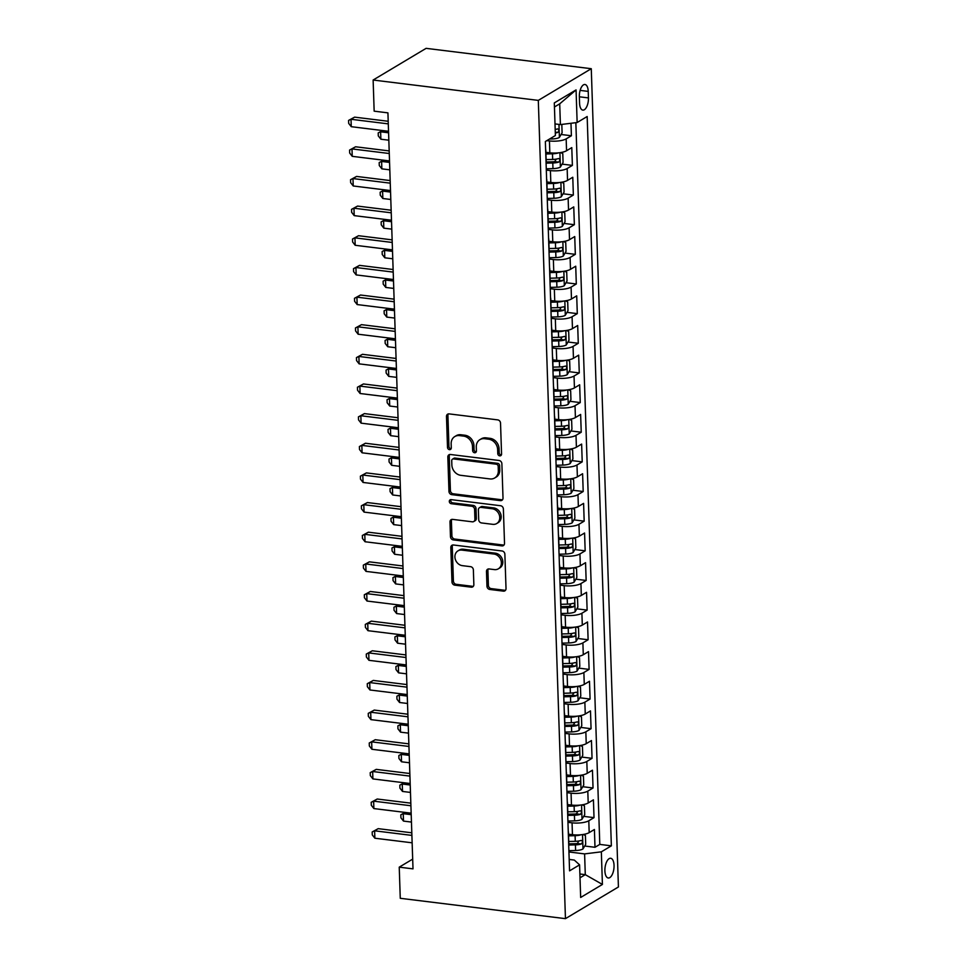 <?xml version="1.0" encoding="UTF-8"?>
<svg xmlns="http://www.w3.org/2000/svg" width="967" height="967" viewBox="0 0 967 967"><rect width="100%" height="100%" fill="white"/><g stroke="black" fill="none" stroke-linecap="round" stroke-linejoin="round"><path stroke-width="1.45" d="M499.734 455.856A2.127 1.801 -120.9 0 0 501.559 454.055L500.531 423.135A3.046 2.575 -120.9 0 0 497.727 419.883L449.087 413.888A3.046 2.575 -120.9 0 0 446.488 416.463L447.503 447.383A2.127 1.801 -120.9 0 0 451.287 447.854L451.154 443.853A9.755 8.22 -120.9 0 1 454.804 436.552A9.755 8.22 -120.9 0 1 459.494 435.609L463.556 436.105A9.755 8.22 -120.9 0 1 472.5 446.488L472.633 450.489A2.127 1.801 -120.9 0 0 476.417 450.948L476.284 446.947A9.755 8.22 -120.9 0 1 479.934 439.647A9.755 8.22 -120.9 0 1 484.624 438.704L488.686 439.199A9.755 8.22 -120.9 0 1 497.642 449.582L497.775 453.583A2.127 1.801 -120.9 0 0 499.734 455.856M479.934 439.647L481.361 438.788A9.755 8.22 -120.9 0 1 486.063 437.846L490.112 438.353A9.755 8.22 -120.9 0 1 499.069 448.724L499.202 452.725A2.127 1.801 -120.9 0 0 501.353 455.01M448.422 413.9A3.046 2.575 -120.9 0 0 447.914 415.617L448.942 446.536A2.127 1.801 -120.9 0 0 451.081 448.809M454.804 436.552L456.231 435.694A9.755 8.22 -120.9 0 1 460.933 434.751L464.982 435.247A9.755 8.22 -120.9 0 1 473.939 445.63L474.072 449.631A2.127 1.801 -120.9 0 0 476.211 451.915M614.045 865.392A9.936 4.46 97 0 0 610.685 858.273A9.936 4.46 97 0 0 604.895 870.868A9.936 4.46 97 0 0 608.255 877.988A9.936 4.46 97 0 0 614.045 865.392M486.969 586.22A3.046 2.575 -120.9 0 0 489.761 589.459L503.408 591.139A3.046 2.575 -120.9 0 0 506.019 588.565L504.871 554.224A3.046 2.575 -120.9 0 0 502.078 550.985L453.438 544.989A3.046 2.575 -120.9 0 0 450.827 547.564L451.976 581.904A3.046 2.575 -120.9 0 0 454.768 585.144L471.255 587.174A3.046 2.575 -120.9 0 0 473.854 584.6L473.371 569.901A3.046 2.575 -120.9 0 0 470.566 566.662L462.395 565.659A8.147 6.878 -120.9 0 1 455.288 559.252A8.147 6.878 -120.9 0 1 457.959 550.876A8.147 6.878 -120.9 0 1 461.875 550.09L493.907 554.031A8.147 6.878 -120.9 0 1 501.015 560.437A8.147 6.878 -120.9 0 1 498.343 568.814A8.147 6.878 -120.9 0 1 494.415 569.599L489.084 568.947A3.046 2.575 -120.9 0 0 486.474 571.521L486.969 586.22L488.395 585.361A3.046 2.575 -120.9 0 0 491.2 588.601L504.847 590.293A3.046 2.575 -120.9 0 0 505.511 590.281M538.305 100.387L373.129 80.031L374.156 111.157L387.924 112.861L413.006 868.862L399.238 867.157L400.265 898.295L565.453 918.65L538.305 100.387L591.272 68.705L618.421 886.969L565.453 918.65M500.41 500.64A3.046 2.575 -120.9 0 0 503.009 498.065L501.873 463.725A3.046 2.575 -120.9 0 0 499.081 460.485L450.429 454.49A3.046 2.575 -120.9 0 0 447.83 457.065L448.966 491.405A3.046 2.575 -120.9 0 0 451.77 494.645L500.41 500.64L501.837 499.782A3.046 2.575 -120.9 0 0 502.502 499.782M503.372 508.98L504.52 543.321A3.046 2.575 -120.9 0 1 501.909 545.896L453.269 539.9A3.046 2.575 -120.9 0 1 450.465 536.649L449.981 521.962A3.046 2.575 -120.9 0 1 452.592 519.376L472.319 521.817A3.046 2.575 -120.9 0 0 474.918 519.231L474.592 509.488A3.046 2.575 -120.9 0 0 471.799 506.249L451.263 503.71A2.127 1.801 -120.9 0 1 451.13 499.637L500.58 505.729A3.046 2.575 -120.9 0 1 503.372 508.98M584.709 846.016L594.995 847.285L594.415 829.493L589.181 832.623L588.794 820.753A12.414 3.663 178.1 0 1 572.053 822.82L567.943 822.325M583.73 816.366L594.016 817.635L593.424 799.842L588.202 802.973L587.803 791.115A12.414 3.663 178.1 0 1 571.074 793.182L566.964 792.674M582.738 786.715L593.037 787.984L592.445 770.203L587.223 773.322L586.824 761.464A12.414 3.663 178.1 0 1 570.083 763.531L565.985 763.023M581.759 757.076L592.046 758.333L591.453 740.553L586.232 743.671L585.845 731.814A12.414 3.663 178.1 0 1 569.104 733.88L564.994 733.385M580.768 727.426L591.067 728.695L590.474 710.902L585.253 714.033L584.854 702.175A12.414 3.663 178.1 0 1 568.125 704.242L564.015 703.734M579.789 697.775L590.088 699.044L589.495 681.252L584.273 684.382L583.875 672.524A12.414 3.663 178.1 0 1 567.133 674.591L563.036 674.084M578.81 668.124L589.096 669.394L588.504 651.613L583.282 654.732L582.896 642.874A12.414 3.663 178.1 0 1 566.154 644.941L562.045 644.433M577.819 638.486L588.117 639.755L587.525 621.962L582.303 625.093L581.904 613.235A12.414 3.663 178.1 0 1 565.175 615.302L561.065 614.794M576.84 608.835L587.126 610.104L586.546 592.312L581.312 595.442L580.925 583.585A12.414 3.663 178.1 0 1 564.184 585.651L560.086 585.144M575.861 579.185L586.147 580.454L585.555 562.673L580.333 565.792L579.946 553.934A12.414 3.663 178.1 0 1 563.205 556.001L559.095 555.493M574.869 549.546L585.168 550.815L584.576 533.022L579.354 536.141L578.955 524.283A12.414 3.663 178.1 0 1 562.214 526.35L558.116 525.855M573.89 519.895L584.177 521.165L583.597 503.372L578.363 506.503L577.976 494.645A12.414 3.663 178.1 0 1 561.235 496.712L557.125 496.204M572.899 490.245L583.198 491.514L582.605 473.733L577.384 476.852L576.985 464.994A12.414 3.663 178.1 0 1 560.256 467.061L556.146 466.553M571.92 460.594L582.219 461.863L581.626 444.083L576.405 447.201L576.006 435.343A12.414 3.663 178.1 0 1 559.264 437.41L555.167 436.915M570.941 430.956L581.227 432.225L580.635 414.432L575.413 417.563L575.027 405.705A12.414 3.663 178.1 0 1 558.285 407.772L554.176 407.264M569.95 401.305L580.248 402.574L579.656 384.781L574.434 387.912L574.035 376.054A12.414 3.663 178.1 0 1 557.306 378.121L553.197 377.613M568.971 371.654L579.269 372.924L578.677 355.143L573.455 358.261L573.056 346.404A12.414 3.663 178.1 0 1 556.315 348.471L552.217 347.963M567.992 342.016L578.278 343.285L577.686 325.492L572.464 328.623L572.077 316.753A12.414 3.663 178.1 0 1 555.336 318.832L551.226 318.324M567 312.365L577.299 313.634L576.707 295.842L571.485 298.972L571.086 287.114A12.414 3.663 178.1 0 1 554.345 289.181L550.247 288.674M566.021 282.715L576.308 283.984L575.728 266.203L570.494 269.322L570.107 257.464A12.414 3.663 178.1 0 1 553.366 259.531L549.268 259.023M565.042 253.076L575.329 254.345L574.736 236.552L569.515 239.671L569.116 227.813A12.414 3.663 178.1 0 1 552.387 229.88L548.277 229.384M564.051 223.425L574.35 224.695L573.757 206.902L568.536 210.032L568.137 198.175A12.414 3.663 178.1 0 1 551.395 200.242L547.298 199.734M563.072 193.775L573.358 195.044L572.778 177.251L567.544 180.382L567.158 168.524A12.414 3.663 178.1 0 1 550.416 170.591L546.307 170.083M562.081 164.124L572.379 165.393L571.787 147.613L566.565 150.731A12.414 3.663 178.1 0 1 549.824 152.798L545.884 152.315M589.181 832.623A12.414 3.663 -1.9 0 1 572.452 834.69L568.499 834.195M588.202 802.973A12.414 3.663 -1.9 0 1 571.461 805.04L567.52 804.556M587.223 773.322A12.414 3.663 -1.9 0 1 570.482 775.389L566.541 774.905M586.232 743.671A12.414 3.663 -1.9 0 1 569.503 745.738L565.55 745.255M585.253 714.033A12.414 3.663 -1.9 0 1 568.511 716.1L564.571 715.616M584.273 684.382A12.414 3.663 -1.9 0 1 567.532 686.449L563.592 685.966M583.282 654.732A12.414 3.663 -1.9 0 1 566.541 656.798L562.601 656.315M582.303 625.093A12.414 3.663 -1.9 0 1 565.562 627.16L561.622 626.664M581.312 595.442A12.414 3.663 -1.9 0 1 564.583 597.509L560.642 597.026M580.333 565.792A12.414 3.663 -1.9 0 1 563.592 567.859L559.651 567.375M579.354 536.141A12.414 3.663 -1.9 0 1 562.613 538.22L558.672 537.725M578.363 506.503A12.414 3.663 -1.9 0 1 561.634 508.569L557.681 508.086M577.384 476.852A12.414 3.663 -1.9 0 1 560.642 478.919L556.702 478.435M576.405 447.201A12.414 3.663 -1.9 0 1 559.663 449.268L555.723 448.785M575.413 417.563A12.414 3.663 -1.9 0 1 558.672 419.63L554.732 419.146M574.434 387.912A12.414 3.663 -1.9 0 1 557.693 389.979L553.753 389.496M573.455 358.261A12.414 3.663 -1.9 0 1 556.714 360.328L552.773 359.845M572.464 328.623A12.414 3.663 -1.9 0 1 555.723 330.69L551.782 330.194M571.485 298.972A12.414 3.663 -1.9 0 1 554.744 301.039L550.803 300.556M570.494 269.322A12.414 3.663 -1.9 0 1 553.765 271.389L549.824 270.905M569.515 239.671A12.414 3.663 -1.9 0 1 552.773 241.75L548.833 241.254M568.536 210.032A12.414 3.663 -1.9 0 1 551.794 212.099L547.854 211.616M567.544 180.382A12.414 3.663 -1.9 0 1 550.815 182.449L546.863 181.965M579.354 96.7L579.571 103.227A9.622 4.327 97 0 0 582.835 110.117A9.622 4.327 97 0 0 588.444 97.909L588.226 91.394A9.622 4.327 97 0 0 584.962 84.492A9.622 4.327 97 0 0 579.354 96.7M594.995 847.285L599.794 844.409L611.362 845.835L587.162 116.524L577.142 122.519L560.401 124.586L554.998 123.909M611.362 845.835L601.341 851.83L602.417 884.442L580.659 897.461L579.584 864.849L569.563 870.844L545.364 141.52L555.384 135.525L554.309 102.913L576.066 89.907L577.142 122.519M561.102 134.486L571.4 135.755L566.166 138.873A12.414 3.663 178.1 0 1 549.437 140.94L546.863 140.626M556.206 159.108L554.744 161.61A4.194 1.233 178.1 0 1 552.846 161.791L546.21 161.972A12.414 3.663 178.1 0 1 546.065 162.577M545.63 149.534A12.414 3.663 178.1 0 1 545.811 150.127A12.414 3.663 178.1 0 1 545.666 150.719M572.379 165.393L567.158 168.524M573.358 195.044L568.137 198.175M574.35 224.695L569.116 227.813M575.329 254.345L570.107 257.464M576.308 283.984L571.086 287.114M577.299 313.634L572.077 316.753M578.278 343.285L573.056 346.404M579.269 372.924L574.035 376.054M580.248 402.574L575.027 405.705M581.227 432.225L576.006 435.343M582.219 461.863L576.985 464.994M583.198 491.514L577.976 494.645M584.177 521.165L578.955 524.283M585.168 550.815L579.946 553.934M586.147 580.454L580.925 583.585M587.126 610.104L581.904 613.235M588.117 639.755L582.896 642.874M589.096 669.394L583.875 672.524M590.088 699.044L584.854 702.175M591.067 728.695L585.845 731.814M592.046 758.333L586.824 761.464M593.037 787.984L587.803 791.115M594.016 817.635L588.794 820.753M599.794 844.409L575.848 122.676M571.4 135.755L570.977 123.28M579.886 873.987L585.289 874.652L584.6 853.897L568.934 851.963M560.401 124.586L559.712 103.832L554.442 106.986M373.129 80.031L426.096 48.35L591.272 68.705M412.679 859.119L399.238 867.157M580.007 877.806L585.289 874.652L602.417 884.442M569.176 859.433L574.289 860.062L579.584 864.849M546.609 179.185A12.414 3.663 178.1 0 1 546.79 179.765A12.414 3.663 178.1 0 1 546.657 180.37M547.6 208.836A12.414 3.663 178.1 0 1 547.781 209.416A12.414 3.663 178.1 0 1 547.636 210.008M547.044 192.228A12.414 3.663 -1.9 0 0 547.189 191.623L546.79 179.765M548.579 238.486A12.414 3.663 178.1 0 1 548.76 239.067A12.414 3.663 178.1 0 1 548.615 239.659M548.035 221.866A12.414 3.663 -1.9 0 0 548.168 221.274L547.781 209.416M549.57 268.125A12.414 3.663 178.1 0 1 549.752 268.705A12.414 3.663 178.1 0 1 549.607 269.31M549.014 251.517A12.414 3.663 -1.9 0 0 549.159 250.924L548.76 239.067M550.549 297.776A12.414 3.663 178.1 0 1 550.731 298.356A12.414 3.663 178.1 0 1 550.586 298.948M549.993 281.167A12.414 3.663 -1.9 0 0 550.138 280.575L549.752 268.705M551.528 327.426A12.414 3.663 178.1 0 1 551.71 328.006A12.414 3.663 178.1 0 1 551.577 328.599M550.985 310.806A12.414 3.663 -1.9 0 0 551.117 310.214L550.731 298.356M552.52 357.065A12.414 3.663 178.1 0 1 552.701 357.657A12.414 3.663 178.1 0 1 552.556 358.249M551.964 340.457A12.414 3.663 -1.9 0 0 552.109 339.864L551.71 328.006M553.499 386.715A12.414 3.663 178.1 0 1 553.68 387.296A12.414 3.663 178.1 0 1 553.535 387.888M552.943 370.107A12.414 3.663 -1.9 0 0 553.088 369.515L552.701 357.657M554.478 416.366A12.414 3.663 178.1 0 1 554.659 416.946A12.414 3.663 178.1 0 1 554.526 417.539M553.934 399.758A12.414 3.663 -1.9 0 0 554.079 399.153L553.68 387.296M555.469 446.005A12.414 3.663 178.1 0 1 555.65 446.597A12.414 3.663 178.1 0 1 555.505 447.189M554.913 429.396A12.414 3.663 -1.9 0 0 555.058 428.804L554.659 416.946M556.448 475.655A12.414 3.663 178.1 0 1 556.629 476.235A12.414 3.663 178.1 0 1 556.484 476.84M555.904 459.047A12.414 3.663 -1.9 0 0 556.037 458.455L555.65 446.597M557.427 505.306A12.414 3.663 178.1 0 1 557.608 505.886A12.414 3.663 178.1 0 1 557.476 506.478M556.883 488.698A12.414 3.663 -1.9 0 0 557.028 488.093L556.629 476.235M558.418 534.956A12.414 3.663 178.1 0 1 558.6 535.537A12.414 3.663 178.1 0 1 558.455 536.129M557.862 518.336A12.414 3.663 -1.9 0 0 558.007 517.744L557.608 505.886M559.397 564.595A12.414 3.663 178.1 0 1 559.579 565.187A12.414 3.663 178.1 0 1 559.434 565.78M558.853 547.987A12.414 3.663 -1.9 0 0 558.986 547.395L558.6 535.537M560.389 594.246A12.414 3.663 178.1 0 1 560.57 594.826A12.414 3.663 178.1 0 1 560.425 595.418M559.833 577.637A12.414 3.663 -1.9 0 0 559.978 577.045L559.579 565.187M561.368 623.896A12.414 3.663 178.1 0 1 561.549 624.477A12.414 3.663 178.1 0 1 561.404 625.069M560.812 607.276A12.414 3.663 -1.9 0 0 560.957 606.684L560.57 594.826M562.347 653.535A12.414 3.663 178.1 0 1 562.528 654.127A12.414 3.663 178.1 0 1 562.395 654.719M561.803 636.927A12.414 3.663 -1.9 0 0 561.936 636.334L561.549 624.477M563.338 683.186A12.414 3.663 178.1 0 1 563.519 683.766A12.414 3.663 178.1 0 1 563.374 684.358M562.782 666.577A12.414 3.663 -1.9 0 0 562.927 665.985L562.528 654.127M564.317 712.836A12.414 3.663 178.1 0 1 564.498 713.416A12.414 3.663 178.1 0 1 564.353 714.009M563.761 696.228A12.414 3.663 -1.9 0 0 563.906 695.624L563.519 683.766M565.296 742.475A12.414 3.663 178.1 0 1 565.477 743.067A12.414 3.663 178.1 0 1 565.344 743.659M564.752 725.866A12.414 3.663 -1.9 0 0 564.897 725.274L564.498 713.416M566.287 772.125A12.414 3.663 178.1 0 1 566.469 772.706A12.414 3.663 178.1 0 1 566.324 773.31M565.731 755.517A12.414 3.663 -1.9 0 0 565.876 754.925L565.477 743.067M567.266 801.776A12.414 3.663 178.1 0 1 567.448 802.356A12.414 3.663 178.1 0 1 567.303 802.948M566.722 785.168A12.414 3.663 -1.9 0 0 566.855 784.575L566.469 772.706M568.245 831.427A12.414 3.663 178.1 0 1 568.427 832.007A12.414 3.663 178.1 0 1 568.294 832.599M567.702 814.806A12.414 3.663 -1.9 0 0 567.847 814.214L567.448 802.356M568.681 844.457A12.414 3.663 -1.9 0 0 568.826 843.865L568.427 832.007M584.6 853.897L601.341 851.83M559.712 103.832L576.066 89.907M449.764 454.49A3.046 2.575 -120.9 0 0 449.256 456.206L450.404 490.547A3.046 2.575 -120.9 0 0 453.197 493.786L501.837 499.782M498.198 466.457A2.127 1.801 -120.9 0 0 496.24 464.184L453.547 458.926A2.127 1.801 -120.9 0 0 451.722 460.727L451.855 464.946A9.755 8.22 -120.9 0 0 460.812 475.329L490.003 478.931A9.755 8.22 -120.9 0 0 494.693 477.976A9.755 8.22 -120.9 0 0 498.331 470.675L498.198 466.457L499.625 465.598A2.127 1.801 -120.9 0 0 497.667 463.338L496.24 464.184M452.52 459.132L453.946 458.273A2.127 1.801 -120.9 0 1 454.973 458.068L497.667 463.338M494.693 477.976L496.131 477.13A9.755 8.22 -120.9 0 0 499.77 469.829L498.331 470.675M499.625 465.598L499.77 469.829M451.915 519.388A3.046 2.575 -120.9 0 0 451.408 521.104L451.903 535.803A3.046 2.575 -120.9 0 0 454.695 539.042L503.336 545.037A3.046 2.575 -120.9 0 0 504.012 545.025M473.782 521.515L475.208 520.657A3.046 2.575 -120.9 0 0 476.356 518.385L476.03 508.63A3.046 2.575 -120.9 0 0 473.226 505.39L452.689 502.852L451.263 503.71M450.936 499.625A2.127 1.801 -120.9 0 0 452.689 502.852M492.783 524.332A8.147 6.878 -120.9 0 0 496.712 523.546A8.147 6.878 -120.9 0 0 499.371 515.169A8.147 6.878 -120.9 0 0 492.263 508.763L480.986 507.373A3.046 2.575 -120.9 0 0 478.375 509.947L478.701 519.702A3.046 2.575 -120.9 0 0 481.506 522.942L492.783 524.332M496.712 523.546L498.138 522.688A8.147 6.878 -120.9 0 0 500.809 514.323A8.147 6.878 -120.9 0 0 493.702 507.905L492.263 508.763M479.523 507.675L480.95 506.817A3.046 2.575 -120.9 0 1 482.412 506.515L493.702 507.905M488.42 568.959A3.046 2.575 -120.9 0 0 487.912 570.663L488.395 585.361M498.343 568.814L499.782 567.955A8.147 6.878 -120.9 0 0 502.441 559.591A8.147 6.878 -120.9 0 0 495.334 553.172L493.907 554.031M457.959 550.876L459.385 550.018A8.147 6.878 -120.9 0 1 463.314 549.232L495.334 553.172M452.774 545.001A3.046 2.575 -120.9 0 0 452.266 546.706L453.402 581.046A3.046 2.575 -120.9 0 0 456.206 584.298L472.682 586.328A3.046 2.575 -120.9 0 0 473.347 586.316M561.815 124.405L562.093 132.805L559.325 137.483A8.232 2.43 178.1 0 1 551.988 138.97L549.51 139.043M555.3 133.023A8.232 2.43 -1.9 0 0 557.729 132.455C559.24 130.666 559.204 129.481 557.608 128.901A8.232 2.43 178.1 0 1 555.179 129.469M388.202 121.274L354.599 117.14L351.021 119.279L388.287 123.873M351.263 126.689L348.688 123.377L348.579 120.416L351.021 119.279L351.263 126.689L388.541 131.282M348.579 120.416L354.599 117.14M558.624 152.834A8.232 2.43 178.1 0 1 552.483 153.801L545.944 153.971M548.99 152.701L545.896 152.786M560.485 152.593L562.782 153.56L563.072 162.456L560.304 167.134A8.232 2.43 178.1 0 1 552.979 168.621L546.27 168.802M546.077 163.169L552.786 162.988A8.232 2.43 -1.9 0 0 558.708 162.105C560.219 160.317 560.183 159.132 558.588 158.54A8.232 2.43 178.1 0 1 552.665 159.434L546.125 159.603M388.589 132.781L380.623 131.802L380.877 139.212L388.831 140.191M382.69 130.557L378.194 132.938L382.533 130.545M380.877 139.212L378.29 135.9L378.194 132.938M559.603 182.485A8.232 2.43 178.1 0 1 553.462 183.452L546.923 183.621M549.969 182.352L546.887 182.425M561.464 182.243L563.761 183.21L564.063 192.107L561.295 196.785A8.232 2.43 178.1 0 1 553.958 198.271L547.249 198.44M547.068 192.808L553.777 192.638A8.232 2.43 -1.9 0 0 559.7 191.744C561.211 189.955 561.174 188.77 559.579 188.19A8.232 2.43 178.1 0 1 553.656 189.085L547.104 189.254M557.185 188.746L555.735 191.261A4.194 1.233 178.1 0 1 553.825 191.442L547.189 191.623M389.568 162.42L381.614 161.441L381.856 168.85L389.81 169.841M383.681 160.208L379.185 162.589L383.524 160.184M381.856 168.85L379.282 165.55L379.185 162.589M560.594 212.136A8.232 2.43 178.1 0 1 554.454 213.091L547.902 213.26M550.948 211.991L547.866 212.075M562.456 211.882L564.752 212.861L565.042 221.745L562.274 226.423A8.232 2.43 178.1 0 1 554.937 227.922L548.241 228.091M548.047 222.458L554.756 222.289A8.232 2.43 -1.9 0 0 560.679 221.395C562.19 219.606 562.153 218.421 560.558 217.841A8.232 2.43 178.1 0 1 554.635 218.723L548.096 218.893M558.177 218.397L556.714 220.911A4.194 1.233 178.1 0 1 554.804 221.092L548.168 221.262M390.547 192.07L382.594 191.091L382.847 198.501L390.801 199.48M384.661 189.858L380.164 192.228L384.503 189.834M382.847 198.501L380.261 195.201L380.164 192.228M561.573 241.774A8.232 2.43 178.1 0 1 555.433 242.741L548.893 242.91M551.939 241.641L548.845 241.726M563.435 241.532L565.731 242.499L566.021 251.396L563.265 256.074A8.232 2.43 178.1 0 1 555.928 257.56L549.22 257.742M549.038 252.109L555.735 251.928A8.232 2.43 -1.9 0 0 561.658 251.045C563.181 249.256 563.132 248.072 561.537 247.479A8.232 2.43 178.1 0 1 555.626 248.374L549.075 248.543M559.156 248.048L557.705 250.55A4.194 1.233 178.1 0 1 555.795 250.743L549.159 250.912M391.538 221.721L383.585 220.742L383.826 228.152L391.78 229.131M385.64 219.497L381.143 221.878L385.482 219.485M383.826 228.152L381.252 224.84L381.143 221.878M389.193 150.925L355.578 146.779L352 148.918L389.278 153.511M352.242 156.34L349.667 153.028L349.57 150.066L352 148.918L352.242 156.34L389.52 160.933M349.57 150.066L355.578 146.779M390.172 180.575L356.557 176.429L352.979 178.569L390.257 183.162M353.233 185.978L350.646 182.678L350.55 179.705L352.979 178.569L353.233 185.978L390.499 190.572M350.55 179.705L356.557 176.429M391.151 210.214L357.548 206.08L353.97 208.219L391.236 212.813M354.212 215.629L351.637 212.317L351.529 209.355L353.97 208.219L354.212 215.629L391.49 220.222M351.529 209.355L357.548 206.08M392.143 239.864L358.527 235.718L354.949 237.858L392.227 242.463M355.191 245.28L352.617 241.968L352.52 239.006L354.949 237.858L355.191 245.28L392.469 249.873M352.52 239.006L358.527 235.718M562.564 271.425A8.232 2.43 178.1 0 1 556.412 272.392L549.872 272.561M552.919 271.292L549.836 271.364M564.426 271.183L566.71 272.15L567.013 281.046L564.245 285.724A8.232 2.43 178.1 0 1 556.907 287.211L550.199 287.392M550.018 281.76L556.726 281.578A8.232 2.43 -1.9 0 0 562.649 280.684C564.16 278.895 564.124 277.71 562.528 277.13A8.232 2.43 178.1 0 1 556.605 278.025L550.066 278.194M560.135 277.698L558.684 280.2A4.194 1.233 178.1 0 1 556.774 280.382L550.138 280.563M392.517 251.372L384.564 250.38L384.806 257.802L392.771 258.781M386.631 249.148L382.134 251.529L386.474 249.135M384.806 257.802L382.231 254.49L382.134 251.529M393.122 269.515L359.506 265.369L355.929 267.508L393.206 272.102M356.182 274.918L353.596 271.618L353.499 268.645L355.929 267.508L356.182 274.918L393.448 279.511M353.499 268.645L359.506 265.369M563.543 301.075A8.232 2.43 178.1 0 1 557.403 302.03L550.852 302.212M553.898 300.93L550.815 301.015M565.405 300.822L567.702 301.801L567.992 310.697L565.224 315.363A8.232 2.43 178.1 0 1 557.886 316.862L551.19 317.031M550.997 311.398L557.705 311.229A8.232 2.43 -1.9 0 0 563.628 310.334C565.139 308.546 565.103 307.361 563.507 306.781A8.232 2.43 178.1 0 1 557.584 307.663L551.045 307.844M561.126 307.337L559.663 309.851A4.194 1.233 178.1 0 1 557.766 310.032L551.117 310.202M393.509 281.01L385.543 280.031L385.797 287.441L393.75 288.42M387.61 278.798L383.113 281.167L387.453 278.774M385.797 287.441L383.21 284.141L383.113 281.167M394.101 299.154L360.498 295.02L356.92 297.159L394.185 301.752M357.161 304.569L354.587 301.257L354.49 298.295L356.92 297.159L357.161 304.569L394.439 309.162M354.49 298.295L360.498 295.02M564.523 330.714A8.232 2.43 178.1 0 1 558.382 331.681L551.843 331.85M554.889 330.581L551.806 330.666M566.384 330.472L568.681 331.439L568.983 340.336L566.215 345.014A8.232 2.43 178.1 0 1 558.878 346.5L552.169 346.682M551.988 341.049L558.684 340.868A8.232 2.43 -1.9 0 0 564.607 339.985C566.13 338.196 566.082 337.012 564.498 336.419A8.232 2.43 178.1 0 1 558.575 337.314L552.024 337.483M562.105 336.987L560.655 339.49A4.194 1.233 178.1 0 1 558.745 339.683L552.109 339.852M394.488 310.661L386.534 309.682L386.776 317.091L394.729 318.07M388.601 308.449L384.092 310.818L388.432 308.425M386.776 317.091L384.201 313.779L384.092 310.818M395.092 328.804L361.477 324.658L357.899 326.81L395.177 331.403M358.141 334.219L355.566 330.907L355.469 327.946L357.899 326.81L358.141 334.219L395.418 338.813M355.469 327.946L361.477 324.658M565.514 360.365A8.232 2.43 178.1 0 1 559.373 361.332L552.822 361.501M555.868 360.232L552.786 360.304M567.375 360.123L569.66 361.09L569.962 369.986L567.194 374.664A8.232 2.43 178.1 0 1 559.857 376.151L553.148 376.332M552.967 370.699L559.675 370.518A8.232 2.43 -1.9 0 0 565.598 369.636C567.109 367.847 567.073 366.65 565.477 366.07A8.232 2.43 178.1 0 1 559.555 366.964L553.015 367.134M563.084 366.638L561.634 369.14A4.194 1.233 178.1 0 1 559.724 369.321L553.088 369.503M395.467 340.311L387.513 339.32L387.755 346.742L395.721 347.721M389.58 338.087L385.084 340.469L389.423 338.075M387.755 346.742L385.18 343.43L385.084 340.469M396.071 358.455L362.468 354.309L358.878 356.448L396.156 361.042M359.132 363.858L356.545 360.558L356.448 357.597L358.878 356.448L359.132 363.858L396.41 368.463M356.448 357.597L362.468 354.309M566.493 390.015A8.232 2.43 178.1 0 1 560.352 390.97L553.813 391.151M556.859 389.87L553.765 389.955M568.354 389.774L570.651 390.741L570.941 399.637L568.173 404.315A8.232 2.43 178.1 0 1 560.848 405.802L554.139 405.971M553.946 400.338L560.655 400.169A8.232 2.43 -1.9 0 0 566.577 399.274C568.088 397.485 568.052 396.301 566.457 395.721A8.232 2.43 178.1 0 1 560.534 396.603L553.994 396.784M564.075 396.277L562.613 398.791A4.194 1.233 178.1 0 1 560.715 398.972L554.067 399.141M396.458 369.95L388.492 368.971L388.746 376.381L396.7 377.36M390.559 367.738L386.063 370.119L390.402 367.714M388.746 376.381L386.159 373.081L386.063 370.119M397.05 388.105L363.447 383.959L359.869 386.099L397.147 390.692M360.111 393.509L357.536 390.209L357.439 387.235L359.869 386.099L360.111 393.509L397.389 398.102M357.439 387.235L363.447 383.959M567.472 419.654A8.232 2.43 178.1 0 1 561.331 420.621L554.792 420.79M557.838 419.521L554.756 419.605M569.333 419.412L571.63 420.391L571.932 429.275L569.164 433.953A8.232 2.43 178.1 0 1 561.827 435.44L555.118 435.621M554.937 429.989L561.634 429.807A8.232 2.43 -1.9 0 0 567.556 428.925C569.08 427.136 569.031 425.951 567.448 425.371A8.232 2.43 178.1 0 1 561.525 426.254L554.973 426.423M565.054 425.927L563.604 428.441A4.194 1.233 178.1 0 1 561.694 428.623L555.058 428.792M397.437 399.601L389.483 398.622L389.725 406.031L397.679 407.01M391.55 397.389L387.054 399.758L391.381 397.364M389.725 406.031L387.151 402.719L387.054 399.758M398.041 417.744L364.426 413.61L360.848 415.75L398.126 420.343M361.102 423.159L358.515 419.847L358.419 416.886L360.848 415.75L361.102 423.159L398.368 427.752M358.419 416.886L364.426 413.61M568.463 449.304A8.232 2.43 178.1 0 1 562.323 450.271L555.771 450.441M558.817 449.172L555.735 449.256M570.325 449.063L572.621 450.03L572.911 458.926L570.143 463.604A8.232 2.43 178.1 0 1 562.806 465.091L556.11 465.272M555.916 459.639L562.625 459.458A8.232 2.43 -1.9 0 0 568.548 458.576C570.059 456.787 570.022 455.602 568.427 455.01A8.232 2.43 178.1 0 1 562.504 455.904L555.965 456.073M566.033 455.578L564.583 458.08A4.194 1.233 178.1 0 1 562.673 458.261L556.037 458.443M398.416 429.251L390.463 428.272L390.704 435.682L398.67 436.661M392.529 427.027L388.033 429.408L392.372 427.015M390.704 435.682L388.13 432.37L388.033 429.408M399.02 447.395L365.417 443.249L361.839 445.388L399.105 449.981M362.081 452.81L359.506 449.498L359.398 446.536L361.839 445.388L362.081 452.81L399.359 457.403M359.398 446.536L365.417 443.249M569.442 478.955A8.232 2.43 178.1 0 1 563.302 479.922L556.762 480.091M559.808 478.822L556.714 478.895M571.304 478.713L573.6 479.68L573.89 488.577L571.134 493.255A8.232 2.43 178.1 0 1 563.797 494.741L557.089 494.911M556.895 489.278L563.604 489.109A8.232 2.43 -1.9 0 0 569.527 488.214C571.038 486.425 571.001 485.241 569.406 484.66A8.232 2.43 178.1 0 1 563.483 485.555L556.944 485.724M567.025 485.216L565.562 487.731A4.194 1.233 178.1 0 1 563.664 487.912L557.028 488.093M399.407 458.89L391.442 457.911L391.695 465.32L399.649 466.312M393.509 456.678L389.012 459.059L393.351 456.654M391.695 465.32L389.109 462.021L389.012 459.059M400.012 477.045L366.396 472.899L362.818 475.039L400.096 479.632M363.06 482.448L360.486 479.148L360.389 476.175L362.818 475.039L363.06 482.448L400.338 487.042M360.389 476.175L366.396 472.899M570.433 508.606A8.232 2.43 178.1 0 1 564.281 509.561L557.741 509.73M560.787 508.461L557.705 508.545M572.283 508.352L574.579 509.331L574.882 518.215L572.113 522.893A8.232 2.43 178.1 0 1 564.776 524.392L558.068 524.561M557.886 518.928L564.595 518.759A8.232 2.43 -1.9 0 0 570.518 517.865C572.029 516.076 571.993 514.891 570.397 514.311A8.232 2.43 178.1 0 1 564.474 515.193L557.923 515.363M568.004 514.867L566.553 517.381A4.194 1.233 178.1 0 1 564.643 517.563L558.007 517.732M400.386 488.54L392.433 487.561L392.675 494.971L400.628 495.95M394.5 486.328L390.003 488.698L394.343 486.304M392.675 494.971L390.1 491.671L390.003 488.698M400.991 506.684L367.375 502.55L363.797 504.689L401.075 509.283M364.051 512.099L361.465 508.787L361.368 505.826L363.797 504.689L364.051 512.099L401.317 516.692M361.368 505.826L367.375 502.55M571.412 538.244A8.232 2.43 178.1 0 1 565.272 539.211L558.721 539.381M561.767 538.111L558.684 538.196M573.274 538.003L575.57 538.97L575.861 547.866L573.093 552.544A8.232 2.43 178.1 0 1 565.755 554.031L559.059 554.212M558.866 548.579L565.574 548.398A8.232 2.43 -1.9 0 0 571.497 547.515C573.008 545.726 572.972 544.542 571.376 543.95A8.232 2.43 178.1 0 1 565.453 544.844L558.914 545.013M568.995 544.518L567.532 547.02A4.194 1.233 178.1 0 1 565.635 547.213L558.986 547.382M401.365 518.191L393.412 517.212L393.666 524.622L401.619 525.601M395.479 515.967L390.982 518.348L395.322 515.955M393.666 524.622L391.079 521.31L390.982 518.348M401.97 536.334L368.367 532.188L364.789 534.328L402.054 538.933M365.03 541.75L362.456 538.438L362.347 535.476L364.789 534.328L365.03 541.75L402.308 546.343M362.347 535.476L368.367 532.188M572.391 567.895A8.232 2.43 178.1 0 1 566.251 568.862L559.712 569.031M562.758 567.762L559.663 567.834M574.253 567.653L576.55 568.62L576.84 577.517L574.084 582.194A8.232 2.43 178.1 0 1 566.747 583.681L560.038 583.863M559.857 578.23L566.553 578.048A8.232 2.43 -1.9 0 0 572.476 577.154C573.999 575.365 573.951 574.18 572.367 573.6A8.232 2.43 178.1 0 1 566.444 574.495L559.893 574.664M569.974 574.168L568.523 576.67A4.194 1.233 178.1 0 1 566.614 576.852L559.978 577.033M402.357 547.842L394.403 546.851L394.645 554.272L402.598 555.251M396.458 545.618L391.961 547.999L396.301 545.606M394.645 554.272L392.07 550.96L391.961 547.999M402.961 565.985L369.346 561.839L365.768 563.979L403.046 568.572M366.01 571.388L363.435 568.088L363.338 565.127L365.768 563.979L366.01 571.388L403.287 575.981M363.338 565.127L369.346 561.839M573.383 597.546A8.232 2.43 178.1 0 1 567.23 598.5L560.691 598.682M563.737 597.401L560.655 597.485M575.244 597.292L577.529 598.271L577.831 607.167L575.063 611.833A8.232 2.43 178.1 0 1 567.726 613.332L561.017 613.501M560.836 607.868L567.544 607.699A8.232 2.43 -1.9 0 0 573.467 606.805C574.978 605.016 574.942 603.831 573.346 603.251A8.232 2.43 178.1 0 1 567.424 604.133L560.884 604.315M570.953 603.807L569.503 606.321A4.194 1.233 178.1 0 1 567.593 606.502L560.957 606.672M403.336 577.48L395.382 576.501L395.624 583.911L403.59 584.89M397.449 575.268L392.953 577.637L397.292 575.244M395.624 583.911L393.049 580.611L392.953 577.637M403.94 595.636L370.325 591.49L366.747 593.629L404.025 598.222M367.001 601.039L364.414 597.727L364.317 594.765L366.747 593.629L367.001 601.039L404.266 605.632M364.317 594.765L370.325 591.49M574.362 627.184A8.232 2.43 178.1 0 1 568.221 628.151L561.67 628.32M564.716 627.051L561.634 627.136M576.223 626.942L578.52 627.909L578.81 636.806L576.042 641.484A8.232 2.43 178.1 0 1 568.705 642.97L562.008 643.152M561.815 637.519L568.523 637.338A8.232 2.43 -1.9 0 0 574.446 636.455C575.957 634.666 575.921 633.482 574.325 632.902A8.232 2.43 178.1 0 1 568.403 633.784L561.863 633.953M571.944 633.458L570.482 635.96A4.194 1.233 178.1 0 1 568.584 636.153L561.936 636.322M404.327 607.131L396.361 606.152L396.615 613.562L404.569 614.541M398.428 604.919L393.932 607.288L398.271 604.895M396.615 613.562L394.028 610.25L393.932 607.288M404.919 625.274L371.316 621.128L367.738 623.28L405.004 627.873M367.98 630.689L365.405 627.378L365.308 624.416L367.738 623.28L367.98 630.689L405.258 635.283M365.308 624.416L371.316 621.128M575.341 656.835A8.232 2.43 178.1 0 1 569.2 657.802L562.661 657.971M565.707 656.702L562.625 656.774M577.202 656.593L579.499 657.56L579.801 666.456L577.033 671.134A8.232 2.43 178.1 0 1 569.696 672.621L562.987 672.802M562.806 667.17L569.503 666.988A8.232 2.43 -1.9 0 0 575.425 666.106C576.948 664.317 576.9 663.12 575.317 662.54A8.232 2.43 178.1 0 1 569.394 663.435L562.842 663.604M572.923 663.108L571.473 665.61A4.194 1.233 178.1 0 1 569.563 665.792L562.927 665.973M405.306 636.782L397.352 635.803L397.594 643.212L405.548 644.191M399.419 634.557L394.911 636.939L399.25 634.545M397.594 643.212L395.019 639.9L394.911 636.939M405.91 654.925L372.295 650.779L368.717 652.918L405.995 657.512M368.959 660.328L366.384 657.028L366.288 654.067L368.717 652.918L368.959 660.328L406.237 664.933M366.288 654.067L372.295 650.779M576.332 686.485A8.232 2.43 178.1 0 1 570.192 687.44L563.64 687.622M566.686 686.34L563.604 686.425M578.193 686.244L580.478 687.211L580.78 696.107L578.012 700.785A8.232 2.43 178.1 0 1 570.675 702.272L563.979 702.441M563.785 696.808L570.494 696.639A8.232 2.43 -1.9 0 0 576.417 695.744C577.928 693.955 577.891 692.771 576.296 692.191A8.232 2.43 178.1 0 1 570.373 693.073L563.834 693.254M573.902 692.747L572.452 695.261A4.194 1.233 178.1 0 1 570.542 695.442L563.906 695.624M406.285 666.42L398.331 665.441L398.573 672.851L406.539 673.842M400.398 664.208L395.902 666.589L400.241 664.184M398.573 672.851L395.999 669.551L395.902 666.589M406.889 684.576L373.286 680.43L369.696 682.569L406.974 687.162M369.95 689.979L367.363 686.679L367.267 683.705L369.696 682.569L369.95 689.979L407.228 694.572M367.267 683.705L373.286 680.43M577.311 716.124A8.232 2.43 178.1 0 1 571.171 717.091L564.631 717.26M567.677 715.991L564.583 716.076M579.173 715.882L581.469 716.861L581.759 725.746L578.991 730.423A8.232 2.43 178.1 0 1 571.666 731.91L564.958 732.092M564.764 726.459L571.473 726.277A8.232 2.43 -1.9 0 0 577.396 725.395C578.907 723.606 578.87 722.422 577.275 721.841A8.232 2.43 178.1 0 1 571.352 722.724L564.813 722.893M574.894 722.397L573.431 724.912A4.194 1.233 178.1 0 1 571.533 725.093L564.897 725.262M407.276 696.071L399.311 695.092L399.564 702.501L407.518 703.48M401.378 693.859L396.881 696.228L401.22 693.835M399.564 702.501L396.978 699.201L396.881 696.228M407.869 714.214L374.265 710.08L370.687 712.22L407.965 716.813M370.929 719.629L368.354 716.317L368.258 713.356L370.687 712.22L370.929 719.629L408.207 724.223M368.258 713.356L374.265 710.08M578.29 745.775A8.232 2.43 178.1 0 1 572.15 746.742L565.61 746.911M568.656 745.642L565.574 745.726M580.152 745.533L582.448 746.5L582.75 755.396L579.982 760.074A8.232 2.43 178.1 0 1 572.645 761.561L565.937 761.742M565.755 756.109L572.452 755.928A8.232 2.43 -1.9 0 0 578.375 755.046C579.898 753.257 579.849 752.072 578.266 751.48A8.232 2.43 178.1 0 1 572.343 752.374L565.792 752.544M575.873 752.048L574.422 754.55A4.194 1.233 178.1 0 1 572.512 754.743L565.876 754.913M408.255 725.721L400.302 724.742L400.543 732.152L408.497 733.131M402.369 723.497L397.872 725.879L402.199 723.485M400.543 732.152L397.969 728.84L397.872 725.879M408.86 743.865L375.244 739.719L371.666 741.858L408.944 746.451M371.92 749.28L369.334 745.968L369.237 743.007L371.666 741.858L371.92 749.28L409.186 753.873M369.237 743.007L375.244 739.719M579.281 775.425A8.232 2.43 178.1 0 1 573.141 776.392L566.589 776.561M569.636 775.292L566.553 775.365M581.143 775.183L583.439 776.15L583.73 785.047L580.962 789.725A8.232 2.43 178.1 0 1 573.624 791.211L566.928 791.381M566.735 785.748L573.443 785.579A8.232 2.43 -1.9 0 0 579.366 784.684C580.877 782.895 580.841 781.711 579.245 781.131A8.232 2.43 178.1 0 1 573.322 782.025L566.783 782.194M576.852 781.699L575.401 784.201A4.194 1.233 178.1 0 1 573.491 784.382L566.855 784.563M409.234 755.36L401.281 754.381L401.523 761.791L409.488 762.782M403.348 753.148L398.851 755.529L403.191 753.124M401.523 761.791L398.948 758.491L398.851 755.529M409.839 773.515L376.236 769.369L372.658 771.509L409.923 776.102M372.899 778.918L370.325 775.619L370.216 772.645L372.658 771.509L372.899 778.918L410.177 783.512M370.216 772.645L376.236 769.369M580.26 805.076A8.232 2.43 178.1 0 1 574.12 806.031L567.581 806.2M570.627 804.931L567.532 805.015M582.122 804.822L584.419 805.801L584.709 814.685L581.953 819.363A8.232 2.43 178.1 0 1 574.616 820.862L567.907 821.031M567.726 815.399L574.422 815.229A8.232 2.43 -1.9 0 0 580.345 814.335C581.856 812.546 581.82 811.361 580.224 810.781A8.232 2.43 178.1 0 1 574.301 811.664L567.762 811.833M577.843 811.337L576.38 813.851A4.194 1.233 178.1 0 1 574.483 814.033L567.847 814.202M410.226 785.011L402.26 784.032L402.514 791.441L410.467 792.42M404.327 782.799L399.83 785.168L404.17 782.774M402.514 791.441L399.927 788.141L399.83 785.168M410.83 803.154L377.215 799.02L373.637 801.159L410.915 805.753M373.878 808.569L371.304 805.257L371.207 802.296L373.637 801.159L373.878 808.569L411.156 813.162M371.207 802.296L377.215 799.02M581.252 834.714A8.232 2.43 178.1 0 1 575.099 835.681L568.56 835.851M571.606 834.581L568.523 834.666M583.101 834.473L585.398 835.44L585.7 844.336L582.932 849.014A8.232 2.43 178.1 0 1 575.595 850.501L568.886 850.682M568.705 845.049L575.413 844.868A8.232 2.43 -1.9 0 0 581.336 843.986C582.847 842.197 582.811 841.012 581.215 840.42A8.232 2.43 178.1 0 1 575.292 841.314L568.741 841.483M578.822 840.988L577.372 843.49A4.194 1.233 178.1 0 1 575.462 843.683L568.826 843.853M411.205 814.661L403.251 813.682L403.493 821.092L411.446 822.071M405.318 812.449L400.822 814.818L405.161 812.425M403.493 821.092L400.918 817.78L400.822 814.818M411.809 832.805L378.194 828.659L374.616 830.81L411.894 835.403M374.87 838.22L372.283 834.908L372.186 831.946L374.616 830.81L374.87 838.22L412.135 842.813M372.186 831.946L378.194 828.659M572.452 834.69L572.053 822.82M571.461 805.04L571.074 793.182M570.482 775.389L570.083 763.531M569.503 745.738L569.104 733.88M568.511 716.1L568.125 704.242M567.532 686.449L567.133 674.591M566.541 656.798L566.154 644.941M565.562 627.16L565.175 615.302M564.583 597.509L564.184 585.651M563.592 567.859L563.205 556.001M562.613 538.22L562.214 526.35M561.634 508.569L561.235 496.712M560.642 478.919L560.256 467.061M559.663 449.268L559.264 437.41M558.672 419.63L558.285 407.772M557.693 389.979L557.306 378.121M556.714 360.328L556.315 348.471M555.723 330.69L555.336 318.832M554.744 301.039L554.345 289.181M553.765 271.389L553.366 259.531M552.773 241.75L552.387 229.88M551.794 212.099L551.395 200.242M550.815 182.449L550.416 170.591M549.824 152.798L549.437 140.94M566.565 150.731L566.166 138.873M580.127 90.39L588.226 91.394M579.354 96.797L588.444 97.909M499.069 448.724L497.642 449.582M490.112 438.353L488.686 439.199M486.063 437.846L484.624 438.704M474.072 449.631L472.633 450.489M473.939 445.63L472.5 446.488M464.982 435.247L463.556 436.105M460.933 434.751L459.494 435.609M448.942 446.536L447.503 447.383M447.914 415.617L446.488 416.463M499.202 452.725L497.775 453.583M453.197 493.786L451.77 494.645M450.404 490.547L448.966 491.405M449.256 456.206L447.83 457.065M454.973 458.068L453.547 458.926M503.336 545.037L501.909 545.896M454.695 539.042L453.269 539.9M451.903 535.803L450.465 536.649M451.408 521.104L449.981 521.962M476.356 518.385L474.918 519.231M476.03 508.63L474.592 509.488M473.226 505.39L471.799 506.249M482.412 506.515L480.986 507.373M487.912 570.663L486.474 571.521M463.314 549.232L461.875 550.09M472.682 586.328L471.255 587.174M456.206 584.298L454.768 585.144M453.402 581.046L451.976 581.904M452.266 546.706L450.827 547.564M504.847 590.293L503.408 591.139M491.2 588.601L489.761 589.459M559.397 137.374L558.962 124.405M551.988 138.97L551.939 137.592M555.276 132.153L557.729 132.455M560.377 167.013L559.905 152.677M552.665 159.434L552.483 153.801M552.979 168.621L552.786 162.988M554.744 161.61L558.708 162.105M561.368 196.664L560.884 182.328M553.656 189.085L553.462 183.452M553.958 198.271L553.777 192.638M555.735 191.261L559.7 191.744M562.347 226.314L561.875 211.978M554.635 218.723L554.454 213.091M554.937 227.922L554.756 222.289M556.714 220.911L560.679 221.395M563.326 255.953L562.854 241.617M555.626 248.374L555.433 242.741M555.928 257.56L555.735 251.928M557.705 250.55L561.658 251.045M564.317 285.603L563.834 271.268M556.605 278.025L556.412 272.392M556.907 287.211L556.726 281.578M558.684 280.2L562.649 280.684M565.296 315.254L564.825 300.918M557.584 307.663L557.403 302.03M557.886 316.862L557.705 311.229M559.663 309.851L563.628 310.334M566.287 344.893L565.804 330.557M558.575 337.314L558.382 331.681M558.878 346.5L558.684 340.868M560.655 339.49L564.607 339.985M567.266 374.543L566.795 360.207M559.555 366.964L559.373 361.332M559.857 376.151L559.675 370.518M561.634 369.14L565.598 369.636M568.245 404.194L567.774 389.858M560.534 396.603L560.352 390.97M560.848 405.802L560.655 400.169M562.613 398.791L566.577 399.274M569.237 433.845L568.753 419.497M561.525 426.254L561.331 420.621M561.827 435.44L561.634 429.807M563.604 428.441L567.556 428.925M570.216 463.483L569.744 449.147M562.504 455.904L562.323 450.271M562.806 465.091L562.625 459.458M564.583 458.08L568.548 458.576M571.195 493.134L570.723 478.798M563.483 485.555L563.302 479.922M563.797 494.741L563.604 489.109M565.562 487.731L569.527 488.214M572.186 522.784L571.702 508.449M564.474 515.193L564.281 509.561M564.776 524.392L564.595 518.759M566.553 517.381L570.518 517.865M573.165 552.423L572.694 538.087M565.453 544.844L565.272 539.211M565.755 554.031L565.574 548.398M567.532 547.02L571.497 547.515M574.144 582.074L573.673 567.738M566.444 574.495L566.251 568.862M566.747 583.681L566.553 578.048M568.523 576.67L572.476 577.154M575.135 611.724L574.652 597.388M567.424 604.133L567.23 598.5M567.726 613.332L567.544 607.699M569.503 606.321L573.467 606.805M576.114 641.375L575.643 627.027M568.403 633.784L568.221 628.151M568.705 642.97L568.523 637.338M570.482 635.96L574.446 636.455M577.106 671.013L576.622 656.678M569.394 663.435L569.2 657.802M569.696 672.621L569.503 666.988M571.473 665.61L575.425 666.106M578.085 700.664L577.613 686.328M570.373 693.073L570.192 687.44M570.675 702.272L570.494 696.639M572.452 695.261L576.417 695.744M579.064 730.315L578.592 715.967M571.352 722.724L571.171 717.091M571.666 731.91L571.473 726.277M573.431 724.912L577.396 725.395M580.055 759.953L579.571 745.617M572.343 752.374L572.15 746.742M572.645 761.561L572.452 755.928M574.422 754.55L578.375 755.046M581.034 789.604L580.563 775.268M573.322 782.025L573.141 776.392M573.624 791.211L573.443 785.579M575.401 784.201L579.366 784.684M582.013 819.254L581.542 804.919M574.301 811.664L574.12 806.031M574.616 820.862L574.422 815.229M576.38 813.851L580.345 814.335M583.004 848.893L582.521 834.557M575.292 841.314L575.099 835.681M575.595 850.501L575.413 844.868M577.372 843.49L581.336 843.986M546.21 161.985L545.811 150.127"/></g></svg>
